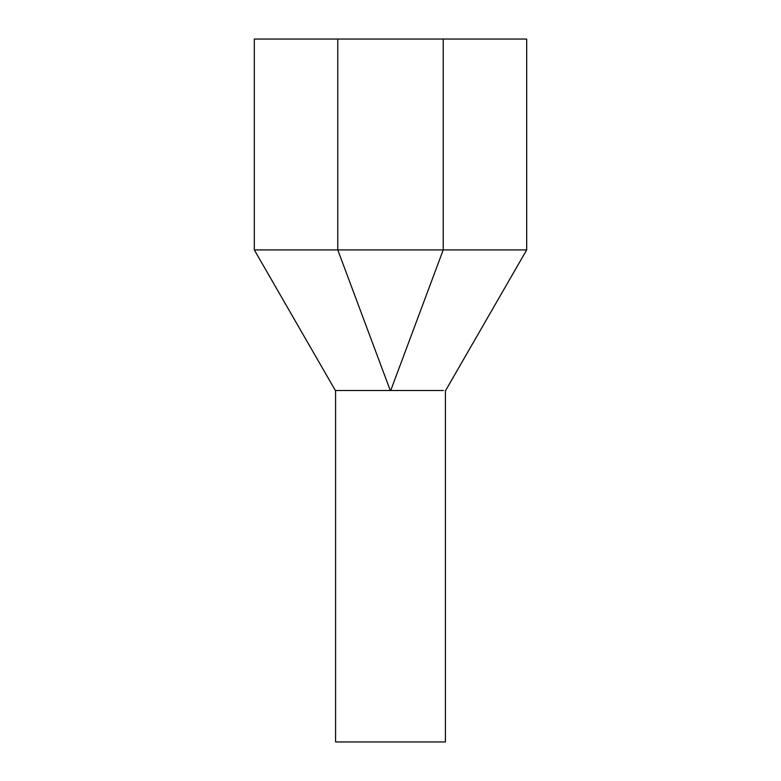 <?xml version="1.0" encoding="UTF-8"?>
<svg xmlns="http://www.w3.org/2000/svg" width="781" height="781" viewBox="0 0 781 781"><rect width="100%" height="100%" fill="white"/><g stroke="black" fill="none" stroke-linecap="round" stroke-linejoin="round"><path stroke-width="1.17" d="M445.414 390.5L445.414 741.95L335.586 741.95L335.586 390.5M390.285 390.5L335.371 390.5L390.285 390.5L337.782 249.92L254.313 249.92L335.371 390.5M390.725 390.5L443.325 390.5L390.725 390.5L443.217 249.92L526.687 249.92L526.687 39.05L254.313 39.05L254.313 249.92M443.217 39.05L443.217 249.92L337.782 249.92L337.782 39.05M526.687 249.92L445.639 390.5"/></g></svg>
